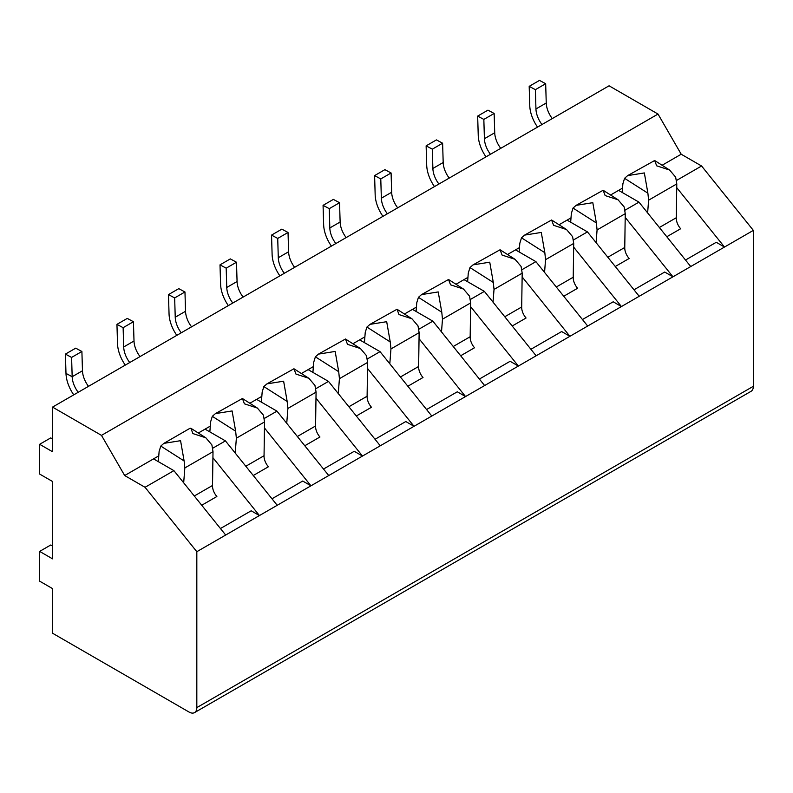 <?xml version="1.0" encoding="UTF-8"?>
<svg xmlns="http://www.w3.org/2000/svg" width="793" height="793" viewBox="0 0 793 793"><rect width="100%" height="100%" fill="white"/><g stroke="black" fill="none" stroke-linecap="round" stroke-linejoin="round"><path stroke-width="1.19" d="M88.509 386.34A18.219 10.517 60 0 1 82.472 370.767L81.897 351.477L71.598 357.425L65.413 354.104L75.722 348.157L81.897 351.477M78.2 392.287A18.219 10.517 60 0 1 72.173 376.725L71.598 357.425M73.759 394.855A26.962 15.573 60 0 1 65.988 373.404L65.413 354.104M140.044 356.592A18.219 10.517 -120 0 1 134.007 341.02L133.432 321.72L127.257 318.409L116.948 324.357L117.523 343.647A26.962 15.573 -120 0 0 125.284 365.107M133.432 321.72L123.123 327.678L116.948 324.357M134.007 341.02L123.698 346.967L123.123 327.678M123.698 346.967A18.219 10.517 -120 0 0 129.735 362.54M191.569 326.835A18.219 10.517 -120 0 1 185.532 311.272L184.967 291.973L178.782 288.652L168.473 294.599L169.048 313.899A26.962 15.573 -120 0 0 176.819 335.36M184.967 291.973L174.658 297.92L168.473 294.599M185.532 311.272L175.233 317.22L174.658 297.92M175.233 317.22A18.219 10.517 -120 0 0 181.26 332.792M243.104 297.088A18.219 10.517 -120 0 1 237.067 281.515L236.492 262.225L230.317 258.905L220.008 264.852L220.583 284.152A26.962 15.573 -120 0 0 228.344 305.602M236.492 262.225L226.183 268.173L220.008 264.852M237.067 281.515L226.758 287.472L226.183 268.173M226.758 287.472A18.219 10.517 -120 0 0 232.795 303.035M294.629 267.34A18.219 10.517 -120 0 1 288.602 251.768L288.028 232.468L281.842 229.147L271.543 235.105L272.108 254.394A26.962 15.573 -120 0 0 279.879 275.855M288.028 232.468L277.719 238.425L271.543 235.105M288.602 251.768L278.293 257.715L277.719 238.425M278.293 257.715A18.219 10.517 -120 0 0 284.33 273.288M346.164 237.583A18.219 10.517 -120 0 1 340.128 222.02L339.553 202.721L333.377 199.4L323.068 205.347L323.643 224.647A26.962 15.573 -120 0 0 331.405 246.108M339.553 202.721L329.254 208.668L323.068 205.347M340.128 222.02L329.819 227.968L329.254 208.668M329.819 227.968A18.219 10.517 -120 0 0 335.855 243.54M397.689 207.835A18.219 10.517 -120 0 1 391.663 192.263L391.088 172.973L384.902 169.652L374.603 175.6L375.168 194.9A26.962 15.573 -120 0 0 382.94 216.35M391.088 172.973L380.779 178.921L374.603 175.6M391.663 192.263L381.354 198.21L380.779 178.921M381.354 198.21A18.219 10.517 -120 0 0 387.39 213.783M449.225 178.088A18.219 10.517 -120 0 1 443.188 162.515L442.613 143.216L436.437 139.895L426.128 145.853L426.703 165.142A26.962 15.573 -120 0 0 434.465 186.603M442.613 143.216L432.314 149.163L426.128 145.853M443.188 162.515L432.879 168.463L432.314 149.163M432.879 168.463A18.219 10.517 -120 0 0 438.916 184.035M500.75 148.331A18.219 10.517 -120 0 1 494.723 132.758L494.148 113.468L487.963 110.148L477.664 116.095L478.238 135.395A26.962 15.573 -120 0 0 486 156.855M494.148 113.468L483.839 119.416L477.664 116.095M494.723 132.758L484.414 138.716L483.839 119.416M484.414 138.716A18.219 10.517 -120 0 0 490.451 154.278M552.285 118.583A18.219 10.517 -120 0 1 546.248 103.011L545.673 83.711L539.498 80.4L529.189 86.348L529.764 105.647A26.962 15.573 -120 0 0 537.535 127.098M545.673 83.711L535.374 89.668L529.189 86.348M546.248 103.011L535.949 108.958L535.374 89.668M535.949 108.958A18.219 10.517 -120 0 0 541.976 124.531M39.65 444.298L52.536 451.742L52.536 407.106L609.064 85.803L658.021 114.063L101.484 435.377L124.679 475.542L153.535 458.879L173.905 470.645L225.678 535.037L196.823 551.7L196.823 707.604A10.933 6.314 60 0 1 194.553 712.6A10.933 6.314 60 0 1 189.091 712.064L52.536 633.22L52.536 588.594L39.65 581.16L39.65 551.403L52.536 558.847L52.536 481.49L39.65 474.055L39.65 444.298L50.732 437.905L52.536 438.945M658.021 114.063L681.207 154.229L662.105 165.261M622.545 188.1L610.57 195.009M571.01 217.847L559.045 224.756M519.484 247.594L515.539 249.874L535.909 261.64L587.682 326.042L621.434 306.554L613.187 301.796L582.449 319.539M507.51 254.513L515.539 249.874M467.949 277.352L455.985 284.261M416.424 307.099L412.479 309.379L432.849 321.145L484.622 385.547L225.678 535.037M404.45 314.008L412.479 309.379M364.889 336.847L359.655 339.87L380.035 351.636L431.798 416.038M352.925 343.765L359.655 339.87M313.364 366.604L301.39 373.513M261.829 396.351L256.595 399.375L276.965 411.141L328.738 475.542M249.864 403.26L256.595 399.375M210.304 426.109L205.06 429.132L225.44 440.888L277.203 505.29M198.329 433.018L205.06 429.132M158.769 455.856L153.535 458.879M52.536 407.106L101.484 435.377M681.207 154.229L701.587 165.995L753.35 230.386L753.35 386.29A10.933 6.314 60 0 1 751.09 391.296L194.553 712.6M484.622 385.547L518.374 366.059L510.127 361.291L479.388 379.044M464.004 279.632L484.384 291.388L536.147 355.789L518.374 366.059L470.606 306.633M536.147 355.789L587.682 326.042M567.064 220.127L587.444 231.893L639.208 296.285L621.434 306.554L573.666 247.129M639.208 296.285L672.96 276.807L664.712 272.039L633.984 289.792M618.599 190.379L638.97 202.136L690.743 266.537L672.96 276.807L625.201 217.381M690.743 266.537L753.35 230.386M419.041 338.69L465.55 396.55L457.303 391.792L426.575 409.535M418.843 329.234L432.849 321.145M685.509 260.035L716.248 242.291L724.495 247.049L676.726 187.634M530.923 349.287L561.652 331.543L569.899 336.301L522.131 276.886M701.587 165.995L676.498 180.477M587.444 231.893L573.438 239.982M638.97 202.136L624.963 210.224M535.909 261.64L521.903 269.729M484.384 291.388L470.368 299.476M212.921 457.7L259.43 515.559L251.183 510.791L220.444 528.534M264.446 427.942L310.955 485.802L302.718 481.044L271.979 498.787M315.981 398.195L362.49 456.054L354.243 451.296L323.514 469.04M367.506 368.438L414.025 426.297L405.778 421.539L375.039 439.282M212.722 448.233L225.44 440.888M124.679 475.542L145.05 487.298L173.905 470.645M145.05 487.298L196.823 551.7M52.536 546.05L50.732 545.009L39.65 551.403M264.247 418.486L276.965 411.141M308.12 369.627L328.5 381.393L380.263 445.785M315.783 388.729L328.5 381.393M367.308 358.981L380.035 351.636M213.01 451.673L184.838 467.939L184.115 460.961L160.791 446.072L163.873 443.366L190.013 428.279L190.885 428.27L192.897 433.573L205.843 437.805L211.89 444.923L213.01 451.673L212.514 485.485A10.933 6.314 -120 0 0 216.876 496.507L201.729 505.25M184.838 467.939L183.679 482.798M160.791 446.072L159.106 451.524L158.322 461.645M163.873 443.366L180.566 440.69L184.115 460.961M257.378 408.058L244.422 403.825L242.42 398.512L257.378 408.058L263.425 415.165L264.535 421.926L264.049 455.727A10.933 6.314 -120 0 0 268.411 466.76L253.264 475.503M264.535 421.926L236.364 438.192L235.214 453.051M242.42 398.512L215.409 413.619L232.101 410.943L235.65 431.204L212.316 416.325L210.631 421.777L209.848 431.888M236.364 438.192L235.65 431.204M212.316 416.325L215.409 413.619M308.913 378.311L295.958 374.078L293.945 368.765L308.903 378.311L314.95 385.418L316.07 392.168L315.574 425.98A10.933 6.314 -120 0 0 319.936 437.002L304.79 445.755M316.07 392.168L287.899 408.435L286.739 423.293M293.945 368.765L266.934 383.871L283.626 381.195L287.175 401.456L263.851 386.578L262.166 392.02L261.383 402.14M287.899 408.435L287.175 401.456M263.851 386.578L266.934 383.871M360.438 348.553L347.483 344.321L345.48 339.017L360.438 348.553L366.485 355.67L367.595 362.421L367.109 396.232A10.933 6.314 -120 0 0 371.471 407.255L356.325 415.998M367.595 362.421L339.424 378.687L338.274 393.546M345.48 339.017L318.469 354.114L335.161 351.438L338.71 371.699L315.376 356.82L313.701 362.272L312.908 372.393M339.424 378.687L338.71 371.699M315.376 356.82L318.469 354.114M411.973 318.806L399.018 314.573L397.006 309.26L411.973 318.806L418.01 325.913L419.13 332.673L418.635 366.475A10.933 6.314 -120 0 0 423.006 377.508L407.85 386.25M419.13 332.673L390.959 348.93L389.809 363.799M397.006 309.26L369.994 324.367L386.687 321.69L390.235 341.952L366.911 327.073L365.226 332.525L364.443 342.635M390.959 348.93L390.235 341.952M366.911 327.073L369.994 324.367M463.499 289.058L450.543 284.816L448.541 279.513L463.499 289.058L469.545 296.166L470.655 302.916L470.17 336.728A10.933 6.314 -120 0 0 474.531 347.75L460.674 355.76M470.655 302.916L442.484 319.183L441.503 331.91M448.541 279.513L421.529 294.609L438.222 291.933L441.77 312.204L418.436 297.325L416.761 302.767L416.087 311.461M442.484 319.183L441.77 312.204M418.436 297.325L421.529 294.609M515.034 259.301L502.078 255.068L500.066 249.765L515.034 259.301L521.08 266.418L522.19 273.169L521.695 306.98A10.933 6.314 -120 0 0 526.066 318.003L512.209 326.002M522.19 273.169L494.019 289.435L493.028 302.153M500.066 249.765L473.054 264.862L489.747 262.186L493.296 282.447L469.971 267.568L468.286 273.02L467.612 281.713M494.019 289.435L493.296 282.447M469.971 267.568L473.054 264.862M566.559 229.554L553.603 225.321L551.601 220.008L566.559 229.554L572.605 236.661L573.716 243.421L573.23 277.223A10.933 6.314 -120 0 0 577.591 288.255L563.734 296.255M573.716 243.421L545.544 259.678L544.563 272.405M551.601 220.008L524.589 235.115L541.282 232.438L544.831 252.699L521.507 237.821L519.821 243.273L519.147 251.966M545.544 259.678L544.831 252.699M521.507 237.821L524.589 235.115M618.094 199.806L605.138 195.564L603.136 190.261L618.094 199.806L624.141 206.914L625.251 213.664L624.765 247.475A10.933 6.314 -120 0 0 629.127 258.498L615.269 266.498M625.251 213.664L597.079 229.93L596.098 242.648M603.136 190.261L576.115 205.357L592.807 202.681L596.366 222.952L573.032 208.063L571.347 213.515L570.673 222.209M597.079 229.93L596.366 222.952M573.032 208.063L576.115 205.357M669.619 170.049L656.673 165.816L654.661 160.513L669.619 170.049L675.666 177.166L676.786 183.917L676.29 217.728A10.933 6.314 -120 0 0 680.652 228.751L666.794 236.75M676.786 183.917L648.615 200.183L647.623 212.901M654.661 160.513L627.65 175.61L644.342 172.933L647.891 193.195L624.567 178.316L622.882 183.768L622.208 192.461M648.615 200.183L647.891 193.195M624.567 178.316L627.65 175.61M82.472 370.767L72.173 376.725L65.988 373.404M196.823 707.604L753.35 386.29M212.514 485.485L194.295 496.002M264.049 455.727L245.83 466.254M315.574 425.98L297.355 436.497M367.109 396.232L348.89 406.75M418.635 366.475L400.415 377.002M470.17 336.728L453.239 346.501M521.695 306.98L504.764 316.754M573.23 277.223L556.299 287.007M624.765 247.475L607.825 257.249M676.29 217.728L659.36 227.502M190.885 428.27L205.843 437.815"/></g></svg>
